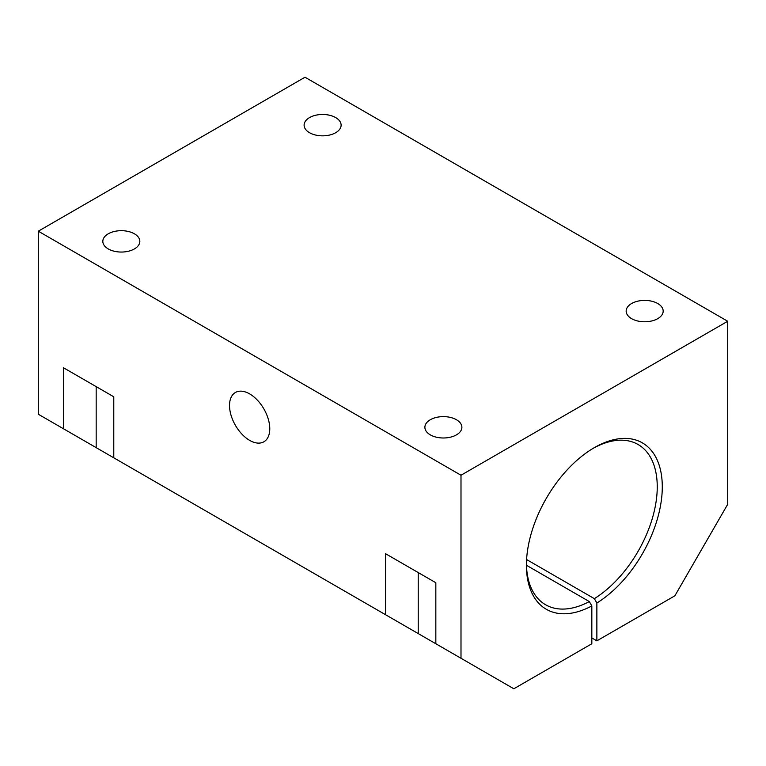 <?xml version="1.0" encoding="UTF-8"?>
<svg xmlns="http://www.w3.org/2000/svg" width="766" height="766" viewBox="0 0 766 766"><rect width="100%" height="100%" fill="white"/><g stroke="black" fill="none" stroke-linecap="round" stroke-linejoin="round"><path stroke-width="1.15" d="M526.424 563.833A92.514 53.409 120 0 0 545.574 604.747A92.514 53.409 120 0 0 589.313 601.569L526.462 565.279M591.831 637.934L596.867 640.845L596.867 603.014L594.349 598.658A92.514 53.409 120 0 0 652.737 517.021A92.514 53.409 120 0 0 638.088 444.51A92.514 53.409 120 0 0 593.076 448.388M594.349 598.658L526.596 559.534M156.551 482.503L146.488 476.691M126.361 465.077L63.463 428.759L63.463 367.747L113.78 396.798L113.78 457.809L385.518 614.696L385.518 553.684L435.835 582.735L435.835 643.746L513.833 688.778L591.831 643.756L591.831 605.925L589.313 601.569M430.3 434.858A18.499 10.686 0 0 0 450.465 437.175A18.499 10.686 0 0 0 461.888 427.304A18.499 10.686 0 0 0 456.469 419.749A18.499 10.686 0 0 0 436.304 417.432A18.499 10.686 0 0 0 424.881 427.304A18.499 10.686 0 0 0 430.3 434.858M596.867 603.014A96.076 55.468 120 0 0 662.274 485.414A96.076 55.468 120 0 0 594.349 447.641A96.076 55.468 120 0 0 526.414 565.308A96.076 55.468 120 0 0 591.831 605.925M596.867 640.845L674.865 595.814L727.7 504.296L727.7 321.26L305.002 77.222L38.3 231.198L38.3 414.234L63.463 428.759M631.586 318.646A18.499 10.686 0 0 0 651.751 320.964A18.499 10.686 0 0 0 663.174 311.092A18.499 10.686 0 0 0 657.755 303.537A18.499 10.686 0 0 0 637.59 301.22A18.499 10.686 0 0 0 626.167 311.092A18.499 10.686 0 0 0 631.586 318.646M309.531 132.709A18.499 10.686 0 0 0 329.696 135.027A18.499 10.686 0 0 0 341.119 125.155A18.499 10.686 0 0 0 335.7 117.6A18.499 10.686 0 0 0 315.535 115.283A18.499 10.686 0 0 0 304.112 125.155A18.499 10.686 0 0 0 309.531 132.709M108.245 248.921A18.499 10.686 0 0 0 128.41 251.238A18.499 10.686 0 0 0 139.833 241.367A18.499 10.686 0 0 0 121.334 230.681A18.499 10.686 0 0 0 102.826 241.367A18.499 10.686 0 0 0 108.245 248.921M727.7 321.26L460.998 475.236L460.998 658.272M38.3 231.198L460.998 475.236M269.776 428.759A28.466 16.431 60 0 1 263.877 441.791A28.466 16.431 60 0 1 235.421 425.35A28.466 16.431 60 0 1 235.421 392.479A28.466 16.431 60 0 1 257.347 400.111A28.466 16.431 60 0 1 269.776 428.759M385.518 614.696L448.416 651.014M478.606 668.44L468.543 662.628M96.171 447.641L96.171 386.629M418.226 633.578L418.226 572.566"/></g></svg>
